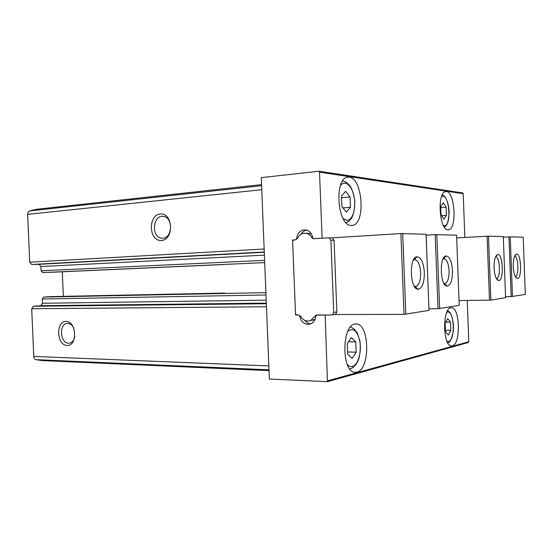 <?xml version="1.0" encoding="UTF-8"?>
<svg xmlns="http://www.w3.org/2000/svg" width="553" height="553" viewBox="0 0 553 553"><rect width="100%" height="100%" fill="white"/><g stroke="black" fill="none" stroke-linecap="round" stroke-linejoin="round"><path stroke-width="0.83" d="M63.353 296.353L62.302 271.786M266.346 303.728L33.463 306.258L31.708 308.726L33.761 356.415C33.913 358.123 34.632 359.201 35.924 359.65L41.696 360.549L269.034 370.621M33.463 306.258L40.791 305.691L42.498 303.258L42.318 299.021L43.68 297.085L51.042 296.608M223.474 264.562L49.964 272.339M204.126 265.433L42.629 272.588L41.109 270.797L40.922 266.553L39.014 264.299L31.666 264.472L29.71 262.184L27.65 214.384C27.657 212.67 28.286 211.516 29.537 210.942L36.132 209.345L261.562 184.619M295.558 315.016L292.572 240.03L295.551 239.843L296.567 238.675C297.597 232.398 300.846 229.502 306.307 229.979C309.77 231.002 311.885 233.566 312.652 237.659L313.786 238.716L322.123 238.198L319.516 172.183L319.046 171.216L261.279 177.624L269.373 379.04L327.445 381.667L325.157 314.968L316.807 314.982L315.763 316.102C315.417 319.703 313.855 322.247 311.076 323.747C305.284 325.413 301.468 322.869 299.65 316.116L298.544 315.01L296.228 314.927M67.079 345.48C77.738 345.943 76.694 321.328 66.056 321.431C55.556 321.293 56.579 345.279 67.079 345.48M161.414 240.472C174.223 239.767 173.11 212.649 160.315 214.011C147.706 215.089 148.805 241.447 161.414 240.472M224.629 293.069L50.994 296.608M73.867 328.219C72.104 324.735 69.796 323.132 66.948 323.415C58.708 324.252 60.284 343.461 68.579 343.192L69.692 343.088C72.222 342.418 73.915 340.358 74.786 336.895M162.838 238.205C172.612 238.115 173.207 217.294 163.439 216.417C152.6 214.329 150.99 237.852 161.918 238.198L162.838 238.205M464.852 237.458L463.2 193.674L462.287 192.838M467.956 342.673L468.799 341.782L467.237 300.459M452.354 345.846L451.58 345.95C442.538 346.821 442.31 306.728 451.331 307.793C459.999 306.908 461.002 344.284 452.354 345.846M356.955 372.079L355.282 372.273C340.89 373.04 341.726 322.399 355.994 323.982C369.611 323.042 370.558 369.328 356.955 372.079M292.572 240.03L293.325 240.043M447.944 229.772C439.103 230.511 436.939 191.331 445.856 191.628C454.981 190.087 457.414 229.972 448.227 229.772L447.944 229.772M351.21 225.437C337.254 226.315 333.881 177.299 347.955 177.216C362.561 174.817 366.528 225.334 351.826 225.424L351.21 225.437M341.471 196.066L341.878 206.559L346.42 212.124L350.478 207.278L350.07 196.979L345.604 191.324L341.471 196.066M440.72 206.587L441.038 214.882L443.907 219.223L446.423 215.331L446.119 207.161L443.285 202.757L440.72 206.587M347.263 343.683L347.671 354.141L352.15 358.337L356.146 352.185L355.745 341.913L351.342 337.606L347.263 343.683M445.165 323.27L445.476 331.537L448.31 335.028L450.799 330.314L450.488 322.157L447.688 318.604L445.165 323.27M341.533 197.767L350.07 196.979M342.984 207.914L350.478 207.278M445.773 322.143L450.488 322.157M445.428 330.259L450.799 330.314M348.542 341.775L355.745 341.913M347.588 351.95L356.146 352.185M440.762 207.582L446.119 207.161M441.57 215.684L446.423 215.331M428.997 310.378L404.022 314.387L334.731 314.512L335.602 314.304L336.874 311.954L334.047 240.279L332.235 237.894L331.71 237.852L400.904 233.566L426.087 234.258M313.337 238.675L311.505 237.327C310.205 235.177 308.456 233.85 306.258 233.345C302.498 232.813 299.629 234.437 297.659 238.205L295.44 239.85L293.629 239.967L292.62 241.281L295.509 313.765L296.622 315.01L298.433 315.01L300.777 316.516C303.397 320.567 306.735 321.867 310.786 320.415L315.977 315.182L331.586 314.961L332.464 314.754L333.736 312.383L330.894 240.237L329.07 237.838L313.454 238.675M459.239 305.36L438.011 308.74L435.183 234.617L426.121 235.156M428.941 308.795L438.011 308.74M456.578 235.191L435.183 234.617M456.578 235.17L459.225 305.401L456.578 235.17M424.358 272.56C424.31 282.942 422.174 288.507 417.937 289.267C409.932 289.35 408.888 257.193 416.872 256.765C421.061 257.186 423.557 262.454 424.358 272.56M304.758 320.346C306.327 322.475 308.298 323.671 310.675 323.927M310.475 320.553L315.023 319.378M311.519 234.175L309.514 233.428L307.005 233.366M306.562 230.041C304.261 230.573 302.463 231.963 301.157 234.223M452.492 270.666C452.478 280.24 450.66 285.389 447.045 286.122C440.14 286.274 439.144 256.288 446.05 255.984C449.63 256.426 451.78 261.32 452.492 270.666M443.126 258.908L443.948 258.673C446.817 259.316 448.524 263.366 449.077 270.811C449.084 278.436 447.647 282.694 444.778 283.571L443.935 283.399M413.388 260.131L414.729 259.654C418.061 260.339 420.038 264.693 420.653 272.719C420.639 280.965 418.96 285.562 415.607 286.516L414.232 286.129M415.338 287.691L415.289 286.523L414.487 286.544M414.259 259.675L414.225 258.721M503.334 237.182L510.253 236.829L523.2 237.23L525.309 294.376M456.681 237.914L488.486 236.159L503.313 236.615L505.587 297.652M508.947 236.871L511.172 296.602L525.309 294.396L523.2 237.23M511.172 296.602L505.553 296.678M459.059 300.555L490.891 300.127L505.58 297.68L503.313 236.615M513.274 266.56C513.219 259.281 514.269 255.133 516.419 254.117C521.327 252.839 522.232 279.452 517.249 278.518C515.071 277.682 513.744 273.7 513.274 266.56M494.043 267.859C494.002 260.131 495.191 255.721 497.61 254.615C503.175 253.198 504.142 281.581 498.495 280.551C496.041 279.652 494.562 275.422 494.043 267.859M495.495 256.958L495.661 256.938C500.133 256.288 500.894 278.705 496.387 278.366L498.495 280.551M514.539 256.302C518.486 255.749 519.198 276.742 515.23 276.465M220.979 293.27L205.453 293.581M266.47 306.763L31.708 308.726M268.848 365.927L33.761 356.415M269.007 369.826L35.924 359.65M261.604 185.697L29.537 210.942M261.763 189.7L27.65 214.384M264.147 249.023L29.71 262.184M264.693 262.62L42.629 272.588M264.604 260.352L41.109 270.797M264.396 255.14L40.922 266.553M264.279 252.258L39.014 264.299M264.272 251.981L31.666 264.472M266.325 303.134L40.791 305.691M266.207 300.175L42.498 303.258M266 294.97L42.318 299.021M265.903 292.641L43.68 297.085M319.516 172.183L463.2 193.674M327.756 380.754L468.799 341.782M299.65 316.116L300.431 316.005M296.567 238.675L297.383 238.682M340.427 185.587C345.024 179.379 352.213 185.767 354.162 197.227C356.263 208.605 352.468 220.758 346.745 220.336L343.102 218.566M441.57 196.585C449.133 191.635 452.188 226.592 444.156 225.728L443.375 225.541M347.782 331.358C353.623 327.21 357.715 330.977 360.058 342.666C361.503 353.215 357.77 365.222 352.475 366.521C350.637 366.971 348.902 366.28 347.263 364.448M446.796 312.334C454.034 308.166 455.949 340.157 448.559 341.512L446.976 341.312M426.087 234.23L429.004 310.433L426.059 234.23M405.826 314.291L402.715 233.504M404.022 314.387L400.904 233.566M439.656 308.657L436.829 234.562M311.505 237.327L312.604 237.348M330.894 240.237L334.047 240.279M333.736 312.383L336.874 311.954M314.643 316.51L315.742 316.357M510.253 236.829L512.472 296.532M487.089 236.2L489.488 300.196M488.486 236.159L490.891 300.127M67.48 323.36L66.948 323.415M162.713 238.212L161.918 238.198M205.287 293.463L51.014 296.608M319.046 171.216L462.833 192.983M327.445 381.667L468.55 342.438M342.701 180.886L346.482 182.372L349.952 185.801C352.226 189.389 353.851 194.545 354.812 201.278C354.763 208.702 353.678 214.364 351.535 218.248L348.556 221.504L346.088 222.762M442.324 194.815L443.997 195.949C444.937 196.163 448.49 201.486 449.154 211.592C448.041 228.935 444.723 225.52 444.342 227.172M349.821 368.948L351.805 368.305L355.821 364.849L358.392 360.121C360.065 355.026 360.611 348.791 360.031 341.401L357.224 332.795L354.017 328.876L350.464 327.017M447.84 343.012L447.985 342.936C448.573 341.125 449.962 345.618 453.253 331.655C454.359 321.279 450.736 312.362 449.064 311.74L447.64 310.655M444.536 283.565L447.045 286.122M443.713 258.7L446.05 255.984M443.727 258.68L443.223 258.707M444.55 283.578L444.045 283.592M415.296 286.502L417.937 289.267M414.425 259.689L416.872 256.765M414.446 259.668L413.609 259.703M329.07 237.838L332.235 237.894M332.464 314.754L335.602 314.304M310.786 320.415L314.014 319.938M306.258 233.345L309.514 233.428M495.502 256.945L497.61 254.615M515.348 276.7L517.249 278.518M514.643 256.06L516.419 254.117"/></g></svg>
